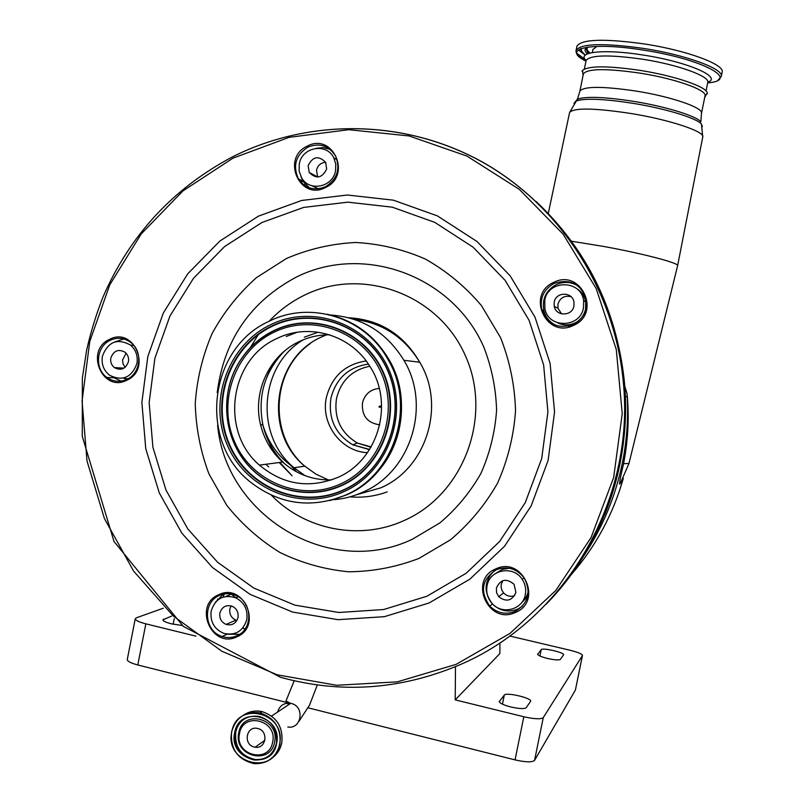 <?xml version="1.0" encoding="UTF-8"?>
<svg xmlns="http://www.w3.org/2000/svg" width="804" height="804" viewBox="0 0 804 804"><rect width="100%" height="100%" fill="white"/><g stroke="black" fill="none" stroke-linecap="round" stroke-linejoin="round"><path stroke-width="1.21" d="M272.646 742.042C269.018 764.333 234.306 755.278 239.502 733.519C243.009 711.319 277.802 720.133 272.646 742.042M257.873 728.535C268.878 730.846 266.154 749.338 255.119 747.197L254.205 747.006C242.969 744.584 246.195 725.731 257.38 728.424L257.873 728.535M628.949 463.546L620.517 482.943C618.598 487.053 619.613 480.631 623.582 463.677C627.934 441.155 629.18 418.814 627.321 396.643L626.949 393.317L627.231 396.643C628.406 419.115 626.758 441.376 622.286 463.405C615.372 496.731 602.638 527.424 584.076 555.494M628.959 463.476L677.621 265.682C679.481 263.189 643.26 253.642 604.116 246.526L571.493 241.21M624.758 386.191L626.949 393.317M628.959 463.486L623.582 463.677M701.49 113.233L705.028 95.937C707.52 90.159 675.471 78.681 640.054 73.144C606.266 68.28 587.382 68.521 583.392 73.847L583.342 74.119M707.379 93.756L707.309 92.942C706.555 86.711 674.677 75.807 640.416 70.44C608.146 65.727 588.87 65.687 582.568 70.31L582.026 71.295M576.89 46.461L576.96 46.089C581.754 39.115 604.337 38.411 644.707 43.999C687.139 50.461 725.258 64.712 722.133 72.209L721.278 76.39M584.598 54.622L578.327 49.959M592.94 49.526L596.849 46.381M329.61 334.816C318.987 334.745 308.877 336.987 299.269 341.549C269.44 355.308 252.456 391.739 260.446 424.241C264.034 439.195 271.43 451.798 282.616 462.069C296.706 474.41 313.027 480.35 331.6 479.918M276.888 338.534C229.542 359.298 219.643 431.557 259.441 465.124C283.139 484.842 309.269 488.932 337.831 477.405C378.101 460.3 394.563 403.648 369.86 366.343C350.825 334.765 308.776 322.515 276.888 338.534M345.589 495.083C394.895 474.219 416.241 405.729 387.628 358.875C364.554 317.228 310.183 300.475 269.29 321.208C208.869 347.83 197.824 440.823 250.084 481.787C279.32 504.59 311.148 509.022 345.589 495.083M297.199 332.253L286.254 336.484M333.077 499.756C343.459 498.982 353.428 496.43 362.986 492.098C410.804 471.888 431.537 405.708 403.909 360.303C386.694 332.414 362.232 317.309 330.524 314.997M265.883 464.28L268.737 466.953M515.324 612.507C543.373 601.623 522.771 555.745 495.857 568.88C468.079 579.784 488.309 625.371 515.324 612.507M236.788 636.868C262.918 626.447 243.843 582.106 218.748 594.699C192.87 605.141 211.613 649.21 236.788 636.868M126.952 380.191C152.298 369.096 133.836 326.193 109.495 339.388C84.39 350.494 102.54 393.146 126.952 380.191M573.523 325.399C601.925 313.459 581.041 268.184 553.785 282.345C525.665 294.304 546.167 339.298 573.523 325.399M325.62 187.473C352.273 175.453 332.776 132.027 307.188 146.167C280.797 158.207 299.952 201.372 325.62 187.473M496.4 569.684C481.807 579.252 479.606 591.392 489.797 606.126C497.234 613.171 505.656 614.949 515.052 611.462C528.298 603.533 531.404 592.468 524.379 578.257C516.922 568.609 507.595 565.755 496.4 569.684M494.259 570.77C484.058 581.071 483.465 592.136 492.47 603.965C499.837 610.929 508.168 612.688 517.464 609.241L522.359 606.306M219.422 595.462C202.176 602.246 204.065 631.271 222.115 636.477C227.09 638.095 231.954 637.884 236.708 635.853C253.19 629.452 252.647 602.065 235.914 595.503C230.356 593.141 224.859 593.131 219.422 595.462M223.422 594.156L215.231 602.457M227.914 634.235L239.491 634.336M110.208 340.273C96.239 346.444 94.279 368.915 106.962 377.498C113.274 381.82 119.937 382.443 126.942 379.347C140.479 373.438 143.032 351.931 131.253 342.846C124.71 337.821 117.696 336.966 110.208 340.273M123.806 338.946L114.55 342.022M112.238 376.855L121.012 381.136M307.821 147.172C295.691 155.182 292.566 165.765 298.445 178.91C305.339 188.558 314.354 191.161 325.479 186.729C337.208 179.232 340.584 169.021 335.6 156.097C328.816 145.524 319.55 142.549 307.821 147.172M300.957 176.629L303.007 181.201L309.359 187.845M554.308 283.309C543.856 289.189 539.665 297.982 541.735 309.701C547.534 324.374 558.026 329.328 573.212 324.545C582.96 319.278 587.332 311.148 586.317 300.163C581.242 284.003 570.579 278.385 554.308 283.309M577.875 285.832C570.93 281.762 563.745 281.34 556.318 284.566C545.976 290.375 541.826 299.078 543.866 310.676C545.725 317.419 549.785 322.324 556.066 325.409M330.052 149.323L323.218 147.594L316.153 148.308M367.458 452.682C341.097 451.617 320.474 423.748 326.354 397.568C331.791 376.463 345.057 364.262 366.162 360.946M520.891 603.543L525.635 598.498L528.248 592.035M504.058 610.497L503.294 609.633M525.313 594.618C526.318 589.151 525.283 584.056 522.198 579.342C513.344 565.011 489.586 569.473 487.063 585.825C485.907 592.498 487.606 598.417 492.148 603.563C502.138 615.181 522.891 609.653 525.313 594.618M509.384 568.227L502.54 569.332L496.591 572.82M515.907 592.458L514.088 584.337C506.49 577.986 500.59 579.192 496.4 587.965L496.54 592.598L498.731 596.729C506.319 602.347 512.047 600.92 515.907 592.458M502.822 580.659L501.264 584.287L501.093 586.88L501.827 590.076L503.555 592.87C506.731 596.156 510.429 597.081 514.66 595.633M102.399 356.222C101.224 364.041 103.585 370.363 109.485 375.187C122.439 381.578 131.585 377.689 136.921 363.508C138.067 356.082 135.956 349.951 130.57 345.107C117.404 337.931 108.017 341.64 102.399 356.222M127.323 379.156L124.067 378.463L127.947 378.825M128.429 361.72C129.022 357.88 127.916 354.725 125.102 352.263C118.409 348.695 113.655 350.614 110.831 358.001C110.228 361.941 111.404 365.147 114.349 367.599C120.982 370.956 125.675 368.996 128.429 361.72M126.077 353.167L122.53 360.132L123.092 364.041L125.143 367.338M299.269 164.066L299.158 171.131L301.54 177.674C309.198 192.146 333.037 187.282 335.58 170.619L335.77 164.046L333.801 157.865C326.625 142.459 301.812 147.001 299.269 164.066M311.922 185.764L318.474 188.819M326.655 169.011L325.68 162.398C318.625 155.293 312.766 156.378 308.133 165.664L309.228 172.498C316.314 179.362 322.123 178.197 326.655 169.011M325.62 162.277C320.826 162.75 317.781 165.393 316.495 170.197L317.67 177.071M246.778 619.582C248.014 609.623 244.305 602.347 235.652 597.754C223.422 594.206 215.261 598.608 211.181 610.97C209.975 621.603 214.135 629.06 223.673 633.321C235.351 635.894 243.049 631.311 246.778 619.582M231.532 594.106L225.974 596.427M238.024 617.462C238.657 612.306 236.708 608.568 232.185 606.256C226.014 604.578 221.904 606.849 219.874 613.07C219.251 618.407 221.321 622.185 226.065 624.406C232.095 625.844 236.085 623.522 238.024 617.462M231.08 605.874L229.843 609.03C229.24 614.266 231.271 617.974 235.934 620.155L236.909 620.447M224.195 594.005L223.281 597.05M226.989 595.814L226.788 596.327M547.172 319.64L542.841 310.213M304.897 183.744L304.505 185.392M547.836 291.43L549.263 291.209M557.534 322.796C563.142 325.489 568.83 325.58 574.599 323.067L568.428 326.163M583.483 307.801L583.634 300.716C581.212 279.611 547.906 279.44 544.75 300.364L544.921 308.997C548.75 328.856 580.367 327.992 583.483 307.801M576.498 288.525C581.493 291.5 584.568 296.003 585.724 302.033L585.593 309.037C584.096 315.5 580.478 320.193 574.719 323.128L569.202 325.972M573.955 305.972L573.996 302.163C572.579 291.561 555.805 291.601 554.207 302.183L554.247 306.394C556.026 316.675 572.368 316.364 573.955 305.972M571.021 296.686C564.448 295.259 560.097 297.751 557.946 304.153L557.996 308.284L561.554 313.872M379.006 406.432L380.483 406.03L380.674 406.784L379.197 407.186L379.006 406.432M499.957 642.798L499.867 653.562L455.205 699.872L455.496 666.616M499.354 701.158L499.204 701.47C499.565 703.188 503.425 705.018 510.801 706.967C519.133 708.816 524.248 709.068 526.168 707.711L530.69 701.219C531.866 698.023 506.017 692.003 504.299 695.058L499.224 701.761M537.685 653.994L537.595 654.185C537.946 655.441 541.293 656.878 547.645 658.486C554.67 660.024 558.911 660.325 560.378 659.38L563.584 654.788C564.529 652.516 542.358 647.431 541.213 649.662L537.605 654.356M171.523 616.135L162.88 619.844C163.112 621.1 165.966 622.427 171.423 623.834L182.257 625.502M455.205 699.872L523.826 716.746C534.459 719.108 540.941 719.399 543.273 717.61L582.488 655.471C582.006 653.953 577.865 652.205 570.046 650.245L509.716 636.014M163.262 608.226L136.399 617.804L135.233 618.849C135.524 620.417 139.062 622.085 145.846 623.844L196.005 636.165M145.846 623.844L137.785 664.968L288.123 702.796M308.213 707.852L515.052 759.891L523.826 716.746M543.273 717.61L534.559 760.393L575.393 690.073L582.428 655.632M582.488 655.471L575.393 690.073M534.559 760.393C532.178 762.453 525.675 762.282 515.052 759.891M137.785 664.968C131.022 663.169 127.504 661.39 127.253 659.632L127.293 659.411M287.792 726.997C301.711 729.54 305.048 706.314 291.169 703.46L290.646 703.339C283.993 702.616 279.651 705.52 277.621 712.032M281.661 742.946C280.134 749.76 276.546 754.986 270.908 758.624M244.858 714.505C250.195 711.329 255.963 710.414 262.154 711.741M243.421 715.238C249.129 711.349 255.411 710.163 262.275 711.661C276.807 716.756 283.309 727.148 281.792 742.846C280.134 750.393 276.063 755.971 269.591 759.599M231.592 731.851C235.934 717.269 245.491 710.967 260.265 712.957C274.847 718.083 281.38 728.514 279.862 744.273C276.124 757.569 267.551 764.031 254.164 763.659C237.793 759.73 230.266 749.137 231.582 731.891M231.753 731.972C236.778 699.993 286.958 712.625 279.541 744.263C274.264 776.433 224.256 763.287 231.753 731.972M234.667 732.715C239.089 704.646 283.108 715.761 276.596 743.509C271.983 771.719 228.095 760.212 234.667 732.715M234.989 732.725C238.677 720.284 246.828 714.867 259.421 716.475C272.053 720.796 277.712 729.771 276.415 743.388C273.159 754.896 265.742 760.423 254.185 760.011C240.225 756.544 233.823 747.449 234.989 732.725M272.817 752.162C268.094 757.68 262.124 760.122 254.908 759.468C240.969 756.021 234.587 746.936 235.743 732.233C236.969 726.504 239.904 722.032 244.537 718.816M274.606 741.971C270.677 766.071 233.16 756.262 238.768 732.756C242.567 708.766 280.174 718.284 274.606 741.971M285.309 706.897L282.938 708.485M244.215 628.638L243.331 628.065M571.162 574.719C595.573 546.72 612.96 514.61 623.321 478.37M625.371 396.704L627.321 396.643M702.334 126.62L701.46 124.077L702.746 137.022C705.148 131.615 669.943 119.816 631.23 113.535C594.377 107.947 573.835 107.605 569.584 112.5L569.523 112.811M701.641 124.53L701.46 124.077C696.746 118.178 665.762 108.63 633.542 103.414C603.834 98.822 584.649 98.038 575.996 101.073L573.935 103.394M583.392 73.847L579.905 91.123C583.815 86.149 602.648 86.149 636.406 91.123C671.792 96.751 703.882 107.927 701.47 113.334L700.867 121.806C696.204 115.957 665.742 106.54 634.065 101.425C604.839 96.912 585.965 96.168 577.413 99.183L575.393 101.686M548.288 213.482L569.584 112.5L577.413 99.183L579.855 91.425M586.036 60.802L586.086 60.521C590.126 54.903 609.06 54.491 642.878 59.265C678.305 64.742 710.314 76.45 707.761 82.51L706.043 90.932M586.126 60.4C576.046 51.858 604.276 48.702 643.461 55.094C687.601 61.818 722.846 77.224 707.811 82.179M585.975 61.104C560.056 48.712 590.679 41.506 643.572 50.149C702.716 59.084 741.238 80.199 707.691 82.892M585.995 61.003C578.79 57.305 575.493 53.747 576.106 50.35C580.88 43.476 603.442 42.843 643.803 48.461C686.224 54.953 724.354 69.114 721.258 76.511L718.163 80.018M581.312 50.642L580.086 48.984M580.99 49.476L580.83 48.672M585.272 55.154L581.674 51.295L581.071 48.582M587.463 53.858C584.448 51.195 584.307 48.994 587.051 47.255L587.312 47.145M588.307 53.546L585.784 48.28M585.453 59.697L576.769 53.245M590.066 53.034C587.171 50.742 586.387 48.763 587.704 47.084M523.856 599.03L526.59 596.809M290.656 465.305L296.706 471.938M349.951 496.842C362.684 497.947 375.096 496.299 387.196 491.897M326.424 334.856L321.429 337.017C272.677 358.262 263.149 432.612 304.776 466.149L315.972 474.159L328.414 479.968M303.188 339.821C259.39 365.73 254.416 435.497 294.043 467.737L305.028 475.666M284.053 351.438C264.395 372.232 257.37 396.824 262.968 425.226C266.657 440.662 274.194 453.778 285.561 464.581M340.665 483.867C380.453 466.099 399.749 413.688 381.217 372.905C363.277 331.851 312.776 313.128 274.104 332.183C235.17 350.634 216.909 401.648 234.587 441.768C251.692 482.139 301.148 502.249 340.665 483.867M341.549 485.244C381.418 467.415 401.256 415.356 383.598 374.031C366.493 332.454 316.706 312.022 277.139 329.308L273.782 330.826C258.094 338.554 245.903 350.162 237.2 365.629C220.085 396.553 224.226 437.557 247.23 464.179C270.164 490.852 309.55 499.917 341.549 485.244M341.861 485.505C381.87 467.616 401.779 415.377 384.051 373.91C366.885 332.203 316.937 311.711 277.239 329.047L273.873 330.575C258.134 338.333 245.903 349.971 237.17 365.488C220.005 396.513 224.145 437.647 247.23 464.36C270.244 491.123 309.761 500.219 341.861 485.505M343.74 489.777C386.634 470.672 407.467 414.15 387.468 370.192C368.101 325.932 313.65 305.832 272.033 326.384C230.115 346.293 210.497 401.186 229.502 444.361C247.893 487.827 301.128 509.555 343.74 489.777M271.692 326.062C229.612 346.052 209.914 401.156 228.999 444.511C247.461 488.149 300.897 509.967 343.68 490.118C386.744 470.923 407.668 414.181 387.588 370.041C368.142 325.6 313.48 305.419 271.692 326.062M270.787 324.615C227.964 344.966 207.924 401.045 227.341 445.165C246.124 489.576 300.505 511.796 344.062 491.596C387.9 472.079 409.206 414.301 388.754 369.368C368.956 324.123 313.309 303.6 270.787 324.615M329.791 500.59L346.715 494.812C395.9 474.008 417.175 405.718 388.644 358.996C374.192 335.057 353.72 320.143 327.228 314.274M356.494 494.751L380.664 487.887C426.351 468.581 446.13 405.507 419.738 362.222C404.352 337.107 382.453 322.806 354.031 319.309M279.209 462.521L292.083 475.797L279.862 462.431M271.4 495.224C305.007 529.987 359.8 540.921 404.171 520.489C463.938 494.339 493.164 415.949 465.114 355.107C437.959 293.852 362.071 266.566 304.585 295.108C291.189 301.641 279.36 310.374 269.099 321.298M258.205 334.735L250.245 347.73M217.613 425.306C225.894 515.947 329.469 578.94 412.432 539.203L439.868 522.922C456.381 508.982 470.049 492.5 480.892 473.476C489.787 453.396 495.013 432.331 496.581 410.301C495.947 388.211 491.606 366.946 483.566 346.494C451.778 275.079 363.277 243.632 296.575 276.978C250.426 301.52 223.964 340.062 217.201 392.613M286.475 258.486L256.355 277.712C238.426 293.751 223.663 312.384 212.065 333.61C202.558 355.881 196.96 379.126 195.251 403.357C195.864 427.648 200.427 451.144 208.929 473.857L226.668 505.203C241.733 524.107 259.511 539.876 280.003 552.519C301.661 563.031 324.494 569.443 348.504 571.775C372.674 571.614 396.151 567.162 418.954 558.428L450.421 539.846C469.365 523.906 485.063 505.043 497.515 483.244C507.736 460.23 513.736 436.09 515.535 410.814C514.801 385.488 509.806 361.096 500.57 337.66L481.495 305.671C465.415 286.666 446.702 271.129 425.356 259.059C402.985 249.3 379.749 243.773 355.649 242.486C331.6 243.692 308.545 249.029 286.475 258.486M261.933 222.497L224.638 246.537L193.503 278.264L169.915 316.083L154.911 358.192L149.152 402.603L152.901 447.255L165.986 490.068L187.875 529.032L217.603 562.257L253.843 588.086L294.937 605.161L338.926 612.487L383.649 609.532L426.823 596.277L466.199 573.232L499.636 541.474L525.273 502.6L541.685 458.622L547.916 411.899L543.635 364.956L529.082 320.314L505.113 280.365L473.094 247.17L434.803 222.386L392.312 207.181L347.841 202.166L303.661 207.412L261.933 222.497M318.163 332.183L304.314 337.177M429.085 602.98L469.878 579.151L504.52 546.288L531.092 506.028L548.097 460.481L554.559 412.08L550.117 363.458L535.032 317.218L510.188 275.852L477.013 241.501L437.346 215.874L393.337 200.166L347.318 195.01L301.611 200.487L258.456 216.135L219.894 241.029L187.704 273.862L163.333 312.987L147.825 356.534L141.876 402.462L145.745 448.632L159.272 492.912L181.885 533.213L212.608 567.604L250.074 594.357L292.576 612.065L338.082 619.683L384.372 616.668L429.085 602.98M456.159 664.345L509.987 633.401L555.835 590.417L591.091 537.514L613.663 477.506L622.236 413.658L616.286 349.519L596.206 288.616L563.222 234.276L519.294 189.352L466.933 156.076L409.055 135.946L348.735 129.705L289.048 137.353L232.899 158.197L182.88 190.97L141.233 233.904L109.756 284.867L89.757 341.459L82.068 401.065L87.013 461.004L104.419 518.55L133.595 571.071L173.322 616.055L221.914 651.27L277.219 674.817L336.655 685.279L397.337 681.842L456.159 664.345M457.295 665.853C563.936 621.994 636.095 500.55 623.15 380.473C614.186 288.495 559.021 204.618 481.616 161.594C403.95 118.841 309.118 118.268 232.728 156.78M545.926 604.407C602.508 547.192 632.436 462.612 624.286 380.674C616.346 309.289 586.94 249.552 536.067 201.462M604.688 514.721C621.954 471.747 628.497 427.065 624.286 380.674L623.15 380.473C614.186 288.525 558.991 204.638 481.536 161.614C403.829 118.871 308.947 118.309 232.547 156.84C173.021 188.407 129.816 235.2 102.922 297.219C96.108 314.585 90.651 332.374 86.551 350.584L82.34 378.232L82.269 436.341L114.007 541.494L183.302 626.366L280.455 677.259C339.941 693.711 398.864 689.912 457.235 665.873M368.403 364.101C348.554 367.016 336.062 378.372 330.926 398.181C328.102 418.663 335.379 434.21 352.765 444.803L369.609 449.456M370.935 447.275L357.368 443.044C340.745 432.934 333.791 418.08 336.494 398.513C340.986 380.634 352.092 369.88 369.79 366.242M379.759 424.834C367.358 423.035 361.589 415.738 362.453 402.955C364.795 394.171 370.393 389.317 379.237 388.402M217.492 599.08L218.175 599.683M173.141 624.236L174.247 618.608M163.393 620.708L163.714 619.07M539.916 656.014L541.213 649.662M502.45 704.183L504.299 695.058M298.877 721.459L309.57 705.058L317.319 684.958M294.214 680.777L285.973 701.008L290.646 703.339L271.581 716.062M269.631 759.579C276.084 755.941 280.144 750.363 281.802 742.826C283.32 727.138 276.807 716.746 262.275 711.661L260.265 712.957C245.481 710.977 235.914 717.289 231.572 731.871C230.235 749.137 237.763 759.73 254.164 763.659M259.421 716.475C272.043 720.806 277.702 729.781 276.405 743.409C273.159 754.896 265.752 760.433 254.185 760.011L254.908 759.468C262.184 760.081 268.184 757.599 272.918 752.021M264.938 740.243L255.119 747.197M288.294 702.415L288.083 705.048M702.746 137.022L677.621 265.682M707.309 92.942L704.726 97.384M584.367 69.064L586.066 60.622M576.106 50.35L576.96 46.089M592.327 52.561L592.99 49.255M231.391 594.136L235.914 597.874M245.883 605.442L246.677 606.005M310.374 343.529C270.918 370.966 268.596 435.738 304.776 466.149L294.043 467.737C278.506 456.984 268.144 442.813 262.968 425.226L260.446 424.241M325.6 334.886L322.605 336.223M282.616 462.069L259.441 465.124M274.254 330.394L273.873 330.565C258.134 338.313 245.903 349.951 237.17 365.488L237.2 365.629C245.903 350.172 258.094 338.564 273.782 330.826L277.239 329.047M274.757 330.153L275.259 329.921M380.372 468.541C405.015 438.612 408.532 392.593 388.644 358.996L387.628 358.875M346.494 494.872L333.67 499.535M348.745 317.751C379.85 319.59 403.518 334.414 419.738 362.222L403.909 360.303M272.445 364.031L266.707 377.488M265.029 431.517L272.707 451.084M492.47 603.965L489.797 606.126M227.241 634.155L222.115 636.477M113.344 377.729L106.962 377.498M303.007 181.201L298.445 178.91M543.866 310.676L541.735 309.701M582.568 70.31L583.061 75.506M369.478 449.667L352.765 444.803L357.368 443.044L371.146 446.934M522.198 579.342L524.087 577.825M503.555 592.87L498.731 596.729M130.57 345.107L133.816 345.408M124.037 368.121L114.349 367.599M304.254 181.201L300.666 181.965M333.801 157.865L337.117 159.835M317.57 176.9L309.228 172.498M238.255 596.739L235.652 597.754M235.934 620.155L226.065 624.406M244.838 629.261L243.14 628.175M583.634 300.716L585.724 302.033M557.996 308.284L554.247 306.394M626.939 393.206L627.06 394.101M379.197 407.186L380.503 407.156M135.233 618.849L127.253 659.632"/></g></svg>
